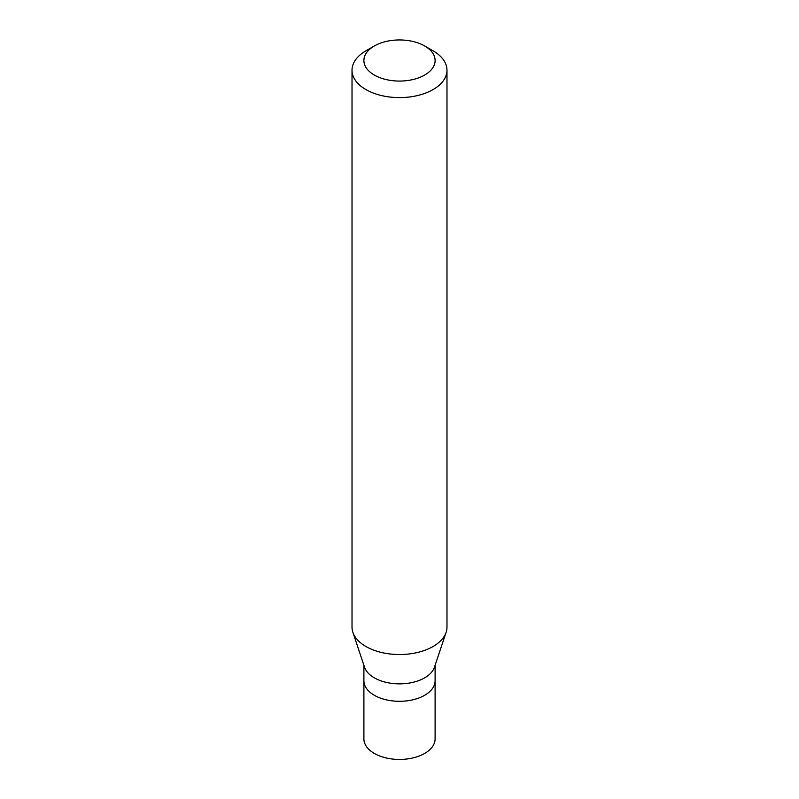 <?xml version="1.0" encoding="UTF-8"?>
<svg xmlns="http://www.w3.org/2000/svg" width="799" height="799" viewBox="0 0 799 799"><rect width="100%" height="100%" fill="white"/><g stroke="black" fill="none" stroke-linecap="round" stroke-linejoin="round"><path stroke-width="1.2" d="M363.895 665.257L363.895 738.885A35.605 20.554 0 0 0 385.877 757.881A35.605 20.554 0 0 0 424.678 753.427A35.605 20.554 0 0 0 435.105 738.885L435.105 680.738A35.605 20.554 180 0 1 424.678 695.28A35.605 20.554 180 0 1 385.877 699.734A35.605 20.554 180 0 1 363.895 680.738A35.605 20.554 0 0 0 385.877 699.734A35.605 20.554 0 0 0 424.678 695.28A35.605 20.554 0 0 0 435.105 680.738L435.105 665.257M446.112 632.319L434.466 667.195A35.605 20.554 180 0 1 424.678 677.832A35.605 20.554 180 0 1 389.063 682.955A35.605 20.554 180 0 1 364.534 667.195L352.888 632.319A47.481 27.406 0 0 0 385.587 653.332A47.481 27.406 0 0 0 433.068 646.511A47.481 27.406 0 0 0 446.112 632.319A47.481 27.406 0 0 0 446.981 627.125L446.981 70.202A47.481 27.406 180 0 1 433.068 89.578A47.481 27.406 180 0 1 381.333 95.52A47.481 27.406 180 0 1 352.019 70.202A47.481 27.406 180 0 1 365.932 50.816L374.322 45.972A35.605 20.554 180 0 1 424.678 45.972A35.605 20.554 180 0 1 424.678 75.046A35.605 20.554 180 0 1 374.322 75.046A35.605 20.554 180 0 1 374.322 45.972L365.932 50.816M352.019 70.202L352.019 627.125A47.481 27.406 0 0 0 352.888 632.319M424.678 45.972L433.068 50.816A47.481 27.406 180 0 1 446.981 70.202"/></g></svg>
